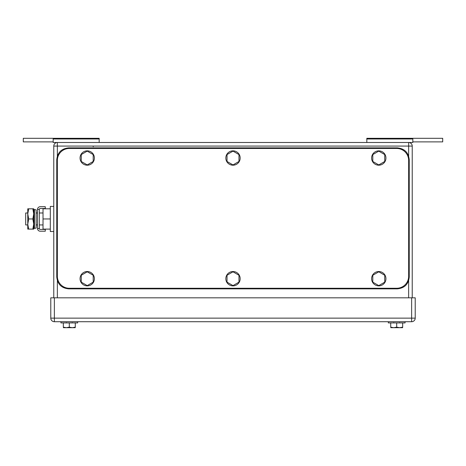 <?xml version="1.0" encoding="UTF-8"?>
<svg xmlns="http://www.w3.org/2000/svg" width="466" height="466" viewBox="0 0 466 466"><rect width="100%" height="100%" fill="white"/><g stroke="black" fill="none" stroke-linecap="round" stroke-linejoin="round"><path stroke-width="0.7" d="M99.176 138.979L53.171 138.979L53.171 138.309L99.176 138.309L99.176 142.491M53.171 138.979L53.171 142.491L408.647 142.491A3.582 3.582 0 0 1 412.229 146.074L412.229 297.821M53.171 141.891L23.3 141.891L23.3 138.309L53.171 138.309M412.829 141.891L442.7 141.891L442.7 138.309L412.829 138.309L412.829 142.491L412.829 138.309L366.824 138.309L366.824 142.491M366.824 138.979L412.829 138.979M412.829 142.491L408.676 142.491A3.582 3.582 0 0 1 412.229 146.074A3.582 3.582 0 0 0 408.676 142.491M421.194 138.309L434.335 138.309M408.647 142.491L408.647 146.074L57.353 146.074L57.353 142.491A3.582 3.582 0 0 0 53.771 146.074L53.771 297.821M69.3 322.915L69.3 327.161L66.318 327.691L63.329 327.161L63.329 322.915M69.3 327.161L72.288 327.691L75.276 327.161L75.276 322.915M63.393 327.691L75.207 327.691L75.276 327.161L75.207 327.691L72.288 327.691M66.318 327.691L64.058 327.691M77.665 321.721L77.665 322.915L60.941 322.915L60.941 321.721M396.7 322.915L396.7 327.161L393.712 327.691L390.724 327.161L390.724 322.915M396.7 327.161L399.682 327.691L402.671 327.161L402.671 322.915M390.793 327.691L402.607 327.691L402.671 327.161L402.607 327.691L399.682 327.691M393.712 327.691L391.452 327.691M405.059 321.721L405.059 322.915L388.335 322.915L388.335 321.721M54.365 297.821L54.365 318.132L50.782 318.132A3.582 3.582 0 0 0 54.365 321.721L411.635 321.721A3.582 3.582 0 0 0 415.218 318.132L411.635 318.132L411.635 321.721A3.582 3.582 0 0 0 415.218 318.132L415.218 297.821L411.635 297.821L411.635 318.132L54.365 318.132L54.365 321.721A3.582 3.582 0 0 1 50.782 318.132L50.782 297.821L411.635 297.821M396.7 288.262L69.3 288.262A11.947 11.947 -102.8 0 1 57.353 276.315L57.353 160.409A11.947 11.947 -102.8 0 1 69.3 148.462L396.7 148.462A11.947 11.947 -102.8 0 1 408.647 160.415L408.647 276.315A11.947 11.947 -102.8 0 1 396.7 288.262M233 164.923L238.976 161.469L238.976 154.572L238.976 161.469L233 164.923L227.024 161.469L227.024 154.572L233 151.124L238.976 154.572L233 151.124M240.171 158.021A7.171 7.171 77.2 0 1 233 165.191A7.171 7.171 77.2 0 1 225.829 158.021A7.171 7.171 77.2 0 1 233 150.85A7.171 7.171 77.2 0 1 240.171 158.021M87.224 164.917L93.2 161.469L93.2 154.572L93.2 161.469L87.224 164.917L81.253 161.469L81.253 154.572L87.224 151.124L93.2 154.572L87.224 151.124M94.394 158.021A7.171 7.171 77.2 0 1 87.224 165.191A7.171 7.171 77.2 0 1 80.059 158.021A7.171 7.171 77.2 0 1 87.224 150.85A7.171 7.171 77.2 0 1 94.394 158.021M87.224 285.6L93.2 282.151L93.2 275.255L93.2 282.151L87.224 285.6L81.253 282.151L81.253 275.255L87.224 271.806L93.2 275.255L87.224 271.806M94.394 278.703A7.171 7.171 77.2 0 1 87.224 285.874A7.171 7.171 77.2 0 1 80.059 278.703A7.171 7.171 77.2 0 1 87.224 271.532A7.171 7.171 77.2 0 1 94.394 278.703M233 285.6L238.976 282.151L238.976 275.255L238.976 282.151L233 285.6L227.024 282.151L227.024 275.255L233 271.806L238.976 275.255L233 271.806M240.171 278.703A7.171 7.171 77.2 0 1 233 285.874A7.171 7.171 77.2 0 1 225.829 278.703A7.171 7.171 77.2 0 1 233 271.532A7.171 7.171 77.2 0 1 240.171 278.703M378.776 285.606L384.747 282.151L384.747 275.255L384.747 282.151L378.776 285.606L372.8 282.151L372.8 275.255L378.776 271.806L384.747 275.255L378.776 271.806M385.941 278.703A7.171 7.171 77.2 0 1 378.776 285.874A7.171 7.171 77.2 0 1 371.606 278.703A7.171 7.171 77.2 0 1 378.776 271.532A7.171 7.171 77.2 0 1 385.941 278.703M378.776 164.923L384.747 161.469L384.747 154.572L384.747 161.469L378.776 164.923L372.8 161.469L372.8 154.572L378.776 151.124L384.747 154.572L378.776 151.124M385.941 158.021A7.171 7.171 77.2 0 1 378.776 165.191A7.171 7.171 77.2 0 1 371.606 158.021A7.171 7.171 77.2 0 1 378.776 150.856A7.171 7.171 77.2 0 1 385.941 158.021M409.241 276.915L409.241 159.815C408.536 152.557 404.552 148.572 397.294 147.868L68.706 147.868C61.448 148.572 57.464 152.557 56.759 159.815L56.759 276.909C57.464 284.167 61.448 288.151 68.706 288.862L397.294 288.862C404.552 288.151 408.536 284.173 409.241 276.915M27.768 212.985L25.688 212.985L25.688 224.932L27.768 224.932M50.305 229.115L43.018 229.115L43.018 208.803L50.305 208.803M53.771 206.415L50.305 206.415L50.305 218.962L43.018 218.962M50.305 218.962L50.305 231.509L53.771 231.509M28.676 208.803L27.768 213.882L27.768 208.803L33.744 208.803L33.744 229.115L27.768 229.115L27.768 213.882L28.676 218.962L27.768 224.245L28.676 229.115M28.676 218.962L32.836 218.962L33.744 224.041L32.836 229.115M32.836 208.803L33.744 213.882L32.836 218.962M45.284 231.206L45.284 229.418L40.222 229.418A0.909 0.909 0 0 1 39.313 228.509L37.519 228.509A2.703 2.703 0 0 0 40.222 231.206L45.284 231.206M39.313 209.415A0.909 0.909 0 0 1 40.222 208.506L45.284 208.506L45.284 206.712L40.222 206.712A2.703 2.703 0 0 0 37.519 209.415L39.313 209.415L39.313 228.509M37.519 209.415L37.519 228.509M36.132 226.936L36.132 228.049L34.437 228.398L34.437 209.519L36.132 209.875L36.132 226.936M34.437 209.519L33.861 212.275L33.861 225.649L34.437 228.398M408.647 156.081L408.647 146.074L412.229 146.074M408.647 280.643L408.647 297.821M53.771 146.074L57.353 146.074L57.353 156.081M57.353 280.643L57.353 297.821M93.322 146.668L92.722 146.074M72.23 322.618L72.527 322.915L72.23 322.618M66.376 322.618L66.079 322.915M399.624 322.618L399.921 322.915M393.77 322.618L393.473 322.915M36.132 212.985L37.519 212.985M39.313 212.985L43.018 212.985M36.132 224.932L37.519 224.932M39.313 224.932L43.018 224.932"/></g></svg>
